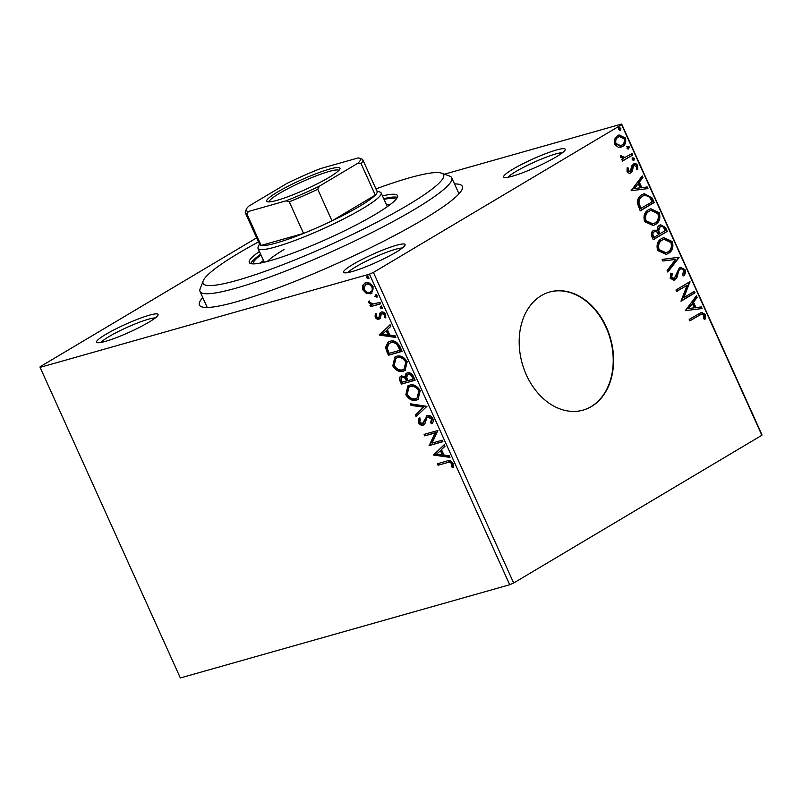 <?xml version="1.0" encoding="UTF-8"?>
<svg xmlns="http://www.w3.org/2000/svg" width="802" height="802" viewBox="0 0 802 802"><rect width="100%" height="100%" fill="white"/><g stroke="black" fill="none" stroke-linecap="round" stroke-linejoin="round"><path stroke-width="1.2" d="M454.513 183.939A144.24 18.767 155.7 0 1 462.213 189.102A144.24 18.767 155.7 0 1 423.025 219.628A144.24 18.767 155.7 0 1 291.617 282.685A144.24 18.767 155.7 0 1 201.573 306.785A144.24 18.767 155.7 0 1 202.786 297.592M352.76 264.51A33.754 4.391 155.7 0 1 387.296 248.309A33.754 4.391 155.7 0 1 405.06 245.161A33.754 4.391 155.7 0 1 395.897 252.299A33.754 4.391 155.7 0 1 365.141 267.066A33.754 4.391 155.7 0 1 344.068 272.7A33.754 4.391 155.7 0 1 352.76 264.51M402.313 248.049A30.687 3.99 -24.3 0 0 355.978 266.725A30.687 3.99 -24.3 0 0 348.048 272.54M105.744 334.414A33.754 4.391 155.7 0 1 140.28 318.214A33.754 4.391 155.7 0 1 158.044 315.066A33.754 4.391 155.7 0 1 148.871 322.203A33.754 4.391 155.7 0 1 118.115 336.97A33.754 4.391 155.7 0 1 97.042 342.604A33.754 4.391 155.7 0 1 105.744 334.414M155.287 317.953A30.687 3.99 -24.3 0 0 108.952 336.629A30.687 3.99 -24.3 0 0 101.032 342.444M512.889 169.192A33.754 4.391 155.7 0 1 547.425 152.992A33.754 4.391 155.7 0 1 565.189 149.844A33.754 4.391 155.7 0 1 556.017 156.991A33.754 4.391 155.7 0 1 525.27 171.748A33.754 4.391 155.7 0 1 504.187 177.392A33.754 4.391 155.7 0 1 512.889 169.192M562.433 152.731A30.687 3.99 -24.3 0 0 516.097 171.417A30.687 3.99 -24.3 0 0 508.177 177.232M591.435 406.534A61.373 45.894 74.2 0 0 608.688 332.82A61.373 45.894 74.2 0 0 549.671 292.008A61.373 45.894 74.2 0 0 541.35 295.607A61.373 45.894 74.2 0 0 524.087 369.321A61.373 45.894 74.2 0 0 583.104 410.123A61.373 45.894 74.2 0 0 591.435 406.534M582.904 410.183A61.373 45.894 74.2 0 0 591.044 406.644A61.373 45.894 74.2 0 0 608.347 333.051A61.373 45.894 74.2 0 0 549.48 292.068M444.438 174.194L621.66 124.039L761.9 434.634L761.86 435.275L513.661 583.004L509.701 584.748L180.34 677.961L40.1 367.366L369.461 274.154L373.421 272.409L513.661 583.004M40.1 367.366L40.14 366.725L256.63 237.863M366.283 293.352L362.805 289.793L362.634 285.301L365.552 282.845C368.379 282.003 370.915 283.337 373.181 286.855L371.677 293.281L370.494 293.793L366.283 293.352L367.075 292.87L363.597 289.311L362.805 289.793M380.649 303.828L370.614 306.665L369.943 305.171L371.416 304.76L368.599 302.625L368.429 301.392L373.06 304.028L379.978 302.334L380.649 303.828M375.115 317.061L375.246 313.782L376.499 314.414L376.308 316.62L378.303 317.682L379.055 317.071L379.968 312.991L381.301 312.068C382.905 311.597 384.338 312.369 385.622 314.394L385.642 317.853L384.328 317.261L384.459 314.915L382.023 313.542L381.231 314.163L380.359 318.244L379.025 319.166C377.572 319.607 376.268 318.915 375.115 317.061L375.917 316.589L376.038 313.301M378.303 317.682L379.857 316.589L380.77 312.519L379.968 312.991L381.301 312.068M385.922 317.141L385.13 316.78L385.261 314.434L382.825 313.071L381.231 314.163M380.359 318.244L379.827 318.685C378.374 319.136 377.07 318.434 375.917 316.589M400.078 346.855L402.113 351.366L388.389 355.246L385.471 347.547L388.158 342.093L390.033 341.311C393.892 339.968 397.241 341.812 400.078 346.855M415.145 380.228L401.421 384.118L400.178 381.371C398.955 378.384 399.416 376.569 401.561 375.938L405.301 376.93C405.07 374.674 405.782 373.321 407.426 372.87C409.702 372.248 411.697 373.411 413.391 376.349L415.145 380.228M400.789 376.268L401.561 375.938M406.664 373.201L407.426 372.87M426.945 406.363L416.027 416.469L415.296 414.845L423.576 407.175L411.035 405.401L410.303 403.777L426.945 406.363M442.223 440.208L442.904 441.702L429.18 445.591L435.035 432.99L424.799 435.887L424.118 434.393L437.842 430.504L432.017 443.105L442.223 440.208M447.185 462.664L438.052 465.25L437.381 463.757L446.644 461.13C448.869 459.827 451.005 460.559 453.06 463.325L453.13 467.436L451.737 466.975L451.656 463.736C450.153 462.092 448.659 461.741 447.185 462.664L438.052 465.25M509.701 584.748L369.461 274.154M433.451 455.045L444.248 444.689L444.98 446.313L441.481 449.561L443.947 455.005L449.25 455.757L449.982 457.381L433.451 455.045L434.133 454.323L433.331 454.794M422.423 423.646L427.286 415.526C429.361 414.975 431.215 415.987 432.859 418.574C433.551 420.93 433.21 422.664 431.827 423.787L430.584 422.774L431.496 419.085L427.947 417.03L426.824 417.902L424.89 423.767L423.155 425.12C421.381 425.651 419.797 424.799 418.383 422.554L419.015 418.153L420.378 419.085L419.797 422.183L422.423 423.646L423.687 422.965M432.368 423.105L431.386 422.293L432.298 418.604L428.749 416.549L426.824 417.902M423.867 424.819L423.155 425.12L423.947 424.649C422.183 425.17 420.589 424.318 419.185 422.083L418.383 422.554M426.564 415.837L427.286 415.526M416.438 400.078C412.569 401.291 409.04 399.526 405.832 394.764L407.897 385.892L409.632 385.16C413.501 383.957 417.03 385.762 420.208 390.564L418.103 399.366L417.23 399.596C413.371 400.82 409.832 399.045 406.634 394.283L405.832 394.764M403.396 371.206C399.536 372.429 395.998 370.654 392.8 365.892L394.865 357.03L396.589 356.299C400.469 355.085 403.997 356.89 407.175 361.692L405.07 370.504L404.198 370.735C400.338 371.948 396.8 370.173 393.602 365.421L392.8 365.892M379.286 335.086L390.083 324.73L390.825 326.364L387.326 329.602L389.782 335.056L395.085 335.797L395.817 337.431L379.286 335.086L379.978 334.364L379.176 334.835M382.263 308.559L380.108 307.908L380.689 306.344L382.394 307.266L382.083 308.72M377.09 297.111L374.945 296.459L375.526 294.895L377.231 295.818L376.91 297.271M368.669 278.454L366.514 277.793L367.095 276.229L368.8 277.151L368.479 278.605M618.222 147.277L614.703 144.26L614.573 139.237L617.56 135.618L619.094 134.957L625.299 137.954C626.362 142.004 625.43 144.881 622.502 146.565L618.222 147.277M632.768 154.986L622.522 161.082L621.851 159.588L623.365 158.696L620.497 157.102L620.337 155.748L625.029 157.403L632.096 153.493L632.768 154.986L622.442 160.891M633.359 164.109C634.994 163.117 636.457 163.578 637.74 165.493L637.74 169.392L636.407 169.102L636.557 166.415L634.081 165.573L633.269 166.505L632.347 171.367L630.994 172.781C629.5 173.703 628.177 173.292 627.024 171.538L627.174 167.788L628.447 168.139L628.237 170.696L630.262 171.317L631.996 165.543L634.161 163.748M629.099 171.708L630.262 171.317M633.299 165.793L634.522 165.382L633.299 165.793L632.487 166.726L633.269 166.505M632.487 166.726L631.565 171.588L630.172 173.132M652.196 198.014L654.231 202.525L640.217 210.866L637.309 203.006C637.47 198.916 639.034 196.129 642.011 194.645L644.237 193.653L652.196 198.014L651.404 198.234L653.44 202.746L654.231 202.525M667.264 231.387L653.249 239.728L652.016 236.981C650.783 233.963 651.274 231.788 653.47 230.445L657.269 230.495C657.049 228.009 657.78 226.274 659.465 225.292L660.587 224.811L665.51 227.507L667.264 231.387L653.169 239.537M679.063 257.522L667.865 272.089L667.124 270.454L675.625 259.407L662.863 261.021L662.131 259.397L678.953 257.272L667.635 271.577M694.342 291.367L695.023 292.86L681.008 301.201L687.073 285.281L676.627 291.497L675.956 290.003L689.961 281.662L683.926 297.572L694.342 291.367M699.204 315.316L689.89 320.86L689.209 319.366L701.529 312.359L705.189 314.364L705.229 318.995L703.805 318.875L703.755 315.236L701.499 314.173L689.8 320.67M761.86 435.275L621.62 124.681L373.421 272.409M685.279 310.665L696.367 295.848L697.098 297.472L693.509 302.143L695.976 307.597L701.369 306.915L702.101 308.539L685.279 310.665M684.978 269.622C685.67 272.078 685.309 274.134 683.885 275.808L682.632 275.016L683.595 270.585C682.562 268.951 681.359 268.51 679.996 269.282L678.843 270.595L676.828 277.773L674.111 280.219L670.201 278.284L670.883 273.131L672.276 273.783L671.655 277.452L674.312 278.354L679.334 267.778L680.347 267.337L684.978 269.622L684.196 269.843C684.888 272.299 684.527 274.364 683.103 276.028M679.204 269.502L680.577 269.031L679.204 269.502L678.051 270.815L678.843 270.595M673.008 278.795L674.312 278.354M668.407 253.442L666.201 254.394L657.65 250.495C656.196 244.841 657.51 240.861 661.6 238.555L663.795 237.593L672.337 241.602C673.74 247.196 672.427 251.136 668.407 253.442L665.83 254.495M655.374 224.57L653.169 225.532L644.618 221.623C643.164 215.969 644.477 211.989 648.567 209.683L650.753 208.72L659.294 212.741C660.698 218.324 659.394 222.264 655.374 224.57L652.798 225.623M631.114 190.706L642.202 175.889L642.943 177.523L639.344 182.184L641.811 187.638L647.204 186.956L647.936 188.58L631.114 190.706M633.249 160.49L633.911 160.3L632.187 159.758L632.788 157.814L634.522 158.365L633.57 160.45M628.076 149.042L628.748 148.851L627.014 148.31L627.615 146.365L629.349 146.916L628.407 149.002M619.655 130.375L620.317 130.195L618.583 129.643L619.194 127.698L620.918 128.25L619.976 130.335M621.62 124.681L621.66 124.039M701.078 312.509L704.397 314.584L705.189 314.364M704.397 314.584L704.437 319.216M701.499 314.173L698.422 315.537M695.815 296.57L696.316 297.692L697.098 297.472M696.316 297.692L692.727 302.364L693.509 302.143M692.727 302.364L695.194 307.818L695.976 307.597M695.194 307.818L701.369 306.915M700.577 307.136L701.259 308.65M692.367 303.637L687.815 308.75L694.251 307.808L692.367 303.637L688.607 308.529L694.251 307.808M687.815 308.75L688.607 308.529M693.65 291.788L694.231 293.081L695.023 292.86M694.231 293.081L680.918 301.011M676.537 291.306L687.073 285.281M689.269 282.083L690.111 282.003M689.329 282.224L683.134 297.793L683.926 297.572M678.051 270.815L676.046 277.993L676.828 277.773M676.046 277.993L674.261 280.028L675.043 279.808M674.261 280.028L673.71 280.309M670.652 273.602L672.276 273.783M671.485 274.003L670.863 277.672L671.655 277.452M670.863 277.672L673.52 278.575M679.956 267.477L684.196 269.843M662.181 259.507L678.953 257.272M663.394 237.713L671.545 241.833L672.337 241.602M671.545 241.833C672.958 247.417 671.645 251.357 667.625 253.663M664.016 239.277L661.49 240.269C658.252 242.104 657.179 245.282 658.282 249.793L665.169 252.951L667.735 251.958C670.953 250.124 672.016 246.976 670.913 242.515L664.016 239.277L662.272 240.049C659.033 241.883 657.971 245.061 659.064 249.572L665.951 252.73M661.49 240.269L662.272 240.049M658.282 249.793L659.064 249.572M654.051 230.154L657.269 230.495M660.186 224.941L664.728 227.728L665.51 227.507M664.728 227.728L666.482 231.618M659.354 227.016L660.798 226.505L659.354 227.016L657.911 230.846L659.164 234.074L665.149 230.755L664.377 229.051C663.334 226.655 661.921 225.903 660.136 226.786L658.693 230.625L659.946 233.853M653.379 232.149L654.823 231.638L653.379 232.149C652.066 232.931 651.785 234.234 652.537 236.059L653.229 237.603L654.011 237.382L658.502 234.705L658.161 233.943C657.159 231.708 655.836 231.036 654.161 231.928C652.848 232.71 652.567 234.014 653.319 235.838L654.011 237.382M652.537 236.059L653.319 235.838M657.911 230.846L658.693 230.625M650.362 208.841L658.512 212.961L659.294 212.741M658.512 212.961C659.916 218.545 658.612 222.495 654.592 224.801M650.983 210.405L648.457 211.397C645.219 213.232 644.146 216.41 645.239 220.921L652.136 224.079L654.693 223.086C657.911 221.262 658.973 218.114 657.881 213.643L650.983 210.405L649.239 211.177C646.001 213.011 644.928 216.189 646.031 220.7L652.918 223.858M648.457 211.397L649.239 211.177M645.239 220.921L646.031 220.7M653.44 202.746L640.126 210.665M643.866 193.763L651.404 198.234M644.517 195.317L641.891 196.36C639.445 197.563 638.222 199.858 638.202 203.227L640.197 208.731L652.116 201.883L649.229 196.5L644.517 195.317L642.673 196.139C640.237 197.342 639.004 199.638 638.993 203.006L640.978 208.51M638.202 203.227L638.993 203.006M641.891 196.36L642.673 196.139M641.65 176.62L642.151 177.743L642.943 177.523M642.151 177.743L638.562 182.405L639.344 182.184M638.562 182.405L641.029 187.858L641.811 187.638M641.029 187.858L647.204 186.956M646.422 187.177L647.104 188.691M638.202 183.678L633.66 188.791L640.086 187.858L638.202 183.678L634.442 188.57L640.086 187.858M633.66 188.791L634.442 188.57M627.044 168.189L628.447 168.139M627.665 168.36L627.455 170.916L628.237 170.696M627.455 170.916L629.48 171.538M633.811 163.879L637.74 165.493M636.958 165.713L636.958 169.613M632.146 168.941L632.928 168.721M631.565 171.588L632.347 171.367M632.006 158.034L634.522 158.365M633.73 158.585L633.129 160.53M620.327 156.009L621.75 155.819M620.969 156.039L621.089 156.811L621.871 156.59M621.089 156.811L625.029 157.403M631.395 153.904L631.986 155.207M626.833 146.586L629.349 146.916M628.567 147.137L627.956 149.082M618.683 135.087L624.517 138.175L625.299 137.954M624.517 138.175C625.58 142.225 624.648 145.102 621.72 146.796L622.502 146.565M621.72 146.796L620.588 147.337M619.395 136.601L617.46 137.332C615.254 138.556 614.502 140.701 615.184 143.738L619.836 145.824L621.841 145.072C624.036 143.849 624.778 141.723 624.046 138.706L619.395 136.601L618.242 137.112C616.046 138.335 615.284 140.47 615.966 143.518L620.618 145.603M617.46 137.332L618.242 137.112M615.184 143.738L615.966 143.518M618.412 127.919L620.918 128.25M620.136 128.47L619.535 130.415M438.854 464.769L438.283 463.506M453.32 466.764L451.737 466.975M452.539 466.503L452.699 464.298L451.907 464.769M452.699 464.298L452.458 463.265L451.656 463.736M452.458 463.265C450.955 461.621 449.461 461.26 447.987 462.193M434.133 454.323L444.338 444.879M449.691 456.759L434.253 454.574M442.253 454.774L443.055 454.293L441.17 450.112L436.699 453.992L442.253 454.774L440.368 450.594M442.804 441.481L429.18 445.591M429.982 445.11L429.04 445.27M429.832 444.799L435.827 432.509L435.035 432.99M435.827 432.509L424.799 435.887M425.591 435.406L425.02 434.133M431.386 422.293L430.584 422.774M432.298 418.604L431.496 419.085M428.749 416.549L427.616 417.421M419.185 422.083L419.817 417.672M423.215 423.165L423.787 422.243M424.589 421.762L425.12 419.536L424.318 420.007M425.12 419.536L426.965 415.647M416.749 415.807L416.098 414.373L415.296 414.845M416.098 414.373L423.576 407.175M424.378 406.704L411.837 404.93L411.035 405.401M411.837 404.93L411.386 403.927M406.634 394.283L408.318 385.662M418.484 399.125L417.23 399.596M417.1 398.023L417.902 397.541L419.626 390.534C417.06 386.644 414.223 385.191 411.095 386.183L408.94 387.226L407.205 394.293C409.802 398.133 412.649 399.566 415.757 398.584L417.1 398.023L418.824 391.015C416.258 387.115 413.421 385.662 410.293 386.654L408.94 387.226M411.095 386.183L410.293 386.654M419.626 390.534L418.824 391.015M415.045 380.008L401.421 384.118M402.223 383.637L400.98 380.9L401.19 376.068M407.075 373L406.103 376.459L405.301 376.93M408.9 373.892L407.576 374.594L406.714 377.401L407.957 380.579L413.06 379.135L412.288 377.431C411.246 375.045 409.852 374.033 408.108 374.364L408.9 373.892C410.654 373.552 412.048 374.574 413.09 376.95L412.288 377.431M413.06 379.135L413.862 378.664L413.09 376.95M403.065 376.95L402.263 377.421C400.98 377.792 400.709 378.875 401.461 380.679L402.153 382.223L406.554 380.98L406.213 380.218C405.21 377.983 403.897 377.05 402.263 377.421L403.065 376.95C404.699 376.569 406.012 377.501 407.015 379.737L406.213 380.218M406.554 380.98L407.356 380.509L407.015 379.737M393.602 365.421L395.286 356.79M405.451 370.253L404.198 370.735M404.068 369.151L404.86 368.669L406.584 361.662C404.028 357.772 401.19 356.319 398.063 357.311L395.907 358.364L394.173 365.431C396.769 369.271 399.617 370.694 402.724 369.712L404.068 369.151L405.782 362.143C403.226 358.243 400.388 356.8 397.261 357.792L395.907 358.364M398.063 357.311L397.261 357.792M406.584 361.662L405.782 362.143M402.013 351.146L388.389 355.246M389.191 354.775L386.273 347.076L385.471 347.547M386.273 347.076L388.559 341.873M400.028 350.273L400.83 349.792L397.952 344.289C395.717 342.183 393.561 341.532 391.496 342.324L389.231 343.416L387.125 347.968L389.12 353.351L400.028 350.273L397.15 344.77C394.915 342.665 392.759 342.003 390.704 342.805L389.231 343.416M391.496 342.324L390.704 342.805M397.952 344.289L397.15 344.77M379.978 334.364L390.173 324.92M395.536 336.8L380.088 334.614M388.088 334.815L388.89 334.334L387.005 330.163L382.544 334.033L388.088 334.815L386.203 330.635M379.105 317.211L379.857 316.589L379.105 317.211M385.13 316.78L384.328 317.261M385.261 314.434L384.459 314.915M382.825 313.071L382.023 313.692L382.825 313.071M382.614 308.359L380.91 307.437L380.108 307.908M380.91 307.437L381.491 305.863M380.549 303.607L370.614 306.665M371.416 306.194L370.845 304.92M368.599 302.625L369.401 302.153L372.218 304.279L371.416 304.76M369.401 302.153L369.231 300.92M377.451 296.91L375.737 295.988L374.945 296.459M375.737 295.988L376.318 294.414M363.597 289.311L363.436 284.82L362.634 285.301M363.436 284.82L364.77 283.126M372.038 293.041L370.494 293.793M371.296 293.311L367.075 292.87M370.624 291.818C372.78 291.286 373.491 289.592 372.75 286.725C371.025 284.139 369.12 283.186 367.035 283.858L365.301 284.72L364.038 289.442C365.792 292.018 367.727 292.961 369.822 292.299L371.537 291.437M367.035 283.858L365.301 284.72M372.75 286.725L371.948 287.206C370.233 284.62 368.318 283.657 366.233 284.329M369.822 292.299C371.978 291.768 372.689 290.063 371.948 287.206M369.02 278.244L367.316 277.322L366.514 277.793M367.316 277.322L367.897 275.748M258.465 241.933A131.959 17.163 -24.3 0 0 239.066 252.921A131.959 17.163 -24.3 0 0 203.217 280.84A131.959 17.163 -24.3 0 0 272.67 268.55A131.959 17.163 -24.3 0 0 407.667 205.202A131.959 17.163 -24.3 0 0 441.671 173.182A131.959 17.163 -24.3 0 0 375.938 188.891M441.671 173.182L449.671 176.119A138.094 17.965 155.7 0 1 451.737 177.783A138.094 17.965 155.7 0 1 414.093 209.643A138.094 17.965 155.7 0 1 280.449 273.061A138.094 17.965 155.7 0 1 200.009 291.437A138.094 17.965 155.7 0 1 200.129 288.8L203.217 280.84M283.998 249.592A67.518 8.782 -24.3 0 0 267.387 261.442M263.477 260.47A78.255 10.185 -24.3 0 0 260.179 263.096M253.242 263.888A78.255 10.185 155.7 0 1 260.971 254.926M259.407 251.467A81.323 10.576 -24.3 0 0 249.252 262.525A81.323 10.576 -24.3 0 0 296.62 251.708A81.323 10.576 -24.3 0 0 375.316 214.365A81.323 10.576 -24.3 0 0 397.491 195.598A81.323 10.576 -24.3 0 0 382.474 195.909M260.66 254.244A81.323 10.576 -24.3 0 0 250.645 263.567M397.341 197.332A81.323 10.576 -24.3 0 0 383.727 198.675M384.038 199.357A78.255 10.185 155.7 0 1 395.867 199.487M390.684 204.179A78.255 10.185 -24.3 0 0 386.534 204.911M277.652 191.959A40.2 5.233 155.7 0 1 318.775 172.661A40.2 5.233 155.7 0 1 339.938 168.921A40.2 5.233 155.7 0 1 329.02 177.422A40.2 5.233 155.7 0 1 292.389 195.006A40.2 5.233 155.7 0 1 267.297 201.723A40.2 5.233 155.7 0 1 277.652 191.959M338.905 170.365A38.356 4.992 -24.3 0 0 315.908 175.979A38.356 4.992 -24.3 0 0 279.577 193.292A38.356 4.992 -24.3 0 0 269.061 201.904M376.87 190.946L380.138 192.149A67.518 8.782 155.7 0 1 381.14 192.961A67.518 8.782 155.7 0 1 362.745 208.54A67.518 8.782 155.7 0 1 297.402 239.537A67.518 8.782 155.7 0 1 258.084 248.53A67.518 8.782 155.7 0 1 258.134 247.237L259.397 243.988M248.48 211.467L246.846 213.803A64.441 8.381 155.7 0 1 245.352 212.881L259.627 244.49A64.441 8.381 -24.3 0 0 261.121 245.422A64.441 8.381 -24.3 0 0 303.537 233.412A64.441 8.381 -24.3 0 0 331.998 220.871A64.441 8.381 -24.3 0 0 359.527 206.325A64.441 8.381 -24.3 0 0 375.296 195.097A64.441 8.381 -24.3 0 0 377.09 191.447L362.825 159.839A64.441 8.381 155.7 0 1 361.02 163.488L357.842 163.267A62.606 8.14 -24.3 0 0 359.456 158.174A62.606 8.14 -24.3 0 0 358.183 157.924L320.539 168.57A62.606 8.14 -24.3 0 0 287.256 183.247L248.831 206.114A62.606 8.14 -24.3 0 0 246.334 209.262A62.606 8.14 -24.3 0 0 248.48 211.467L286.124 200.811A62.606 8.14 -24.3 0 0 319.407 186.144L357.842 163.267M319.407 186.144L317.722 189.262L331.998 220.871L375.296 195.097L361.02 163.488M246.846 213.803L261.121 245.422L303.537 233.412L289.261 201.803L286.124 200.811M317.722 189.262A64.441 8.381 155.7 0 1 289.261 201.803M359.456 158.174L361.862 159.067A64.441 8.381 155.7 0 1 362.825 159.839M245.352 212.881A64.441 8.381 155.7 0 1 245.402 211.648L246.334 209.262M676.938 274.615L677.72 274.394M658.823 233.322L659.605 233.101M639.755 207.758L640.537 207.538M400.98 380.9L400.178 381.371M387.857 351.827L387.055 352.309M400.108 348.188L399.306 348.659M380.218 314.805L379.416 315.286M427.516 417.21L428.318 416.739M378.594 317.562L379.396 317.081M381.692 313.682L382.494 313.211M451.737 177.783L458.975 193.813M200.009 291.437L207.247 307.467M258.084 248.53L264.259 262.224M381.14 192.961L387.326 206.655"/></g></svg>

